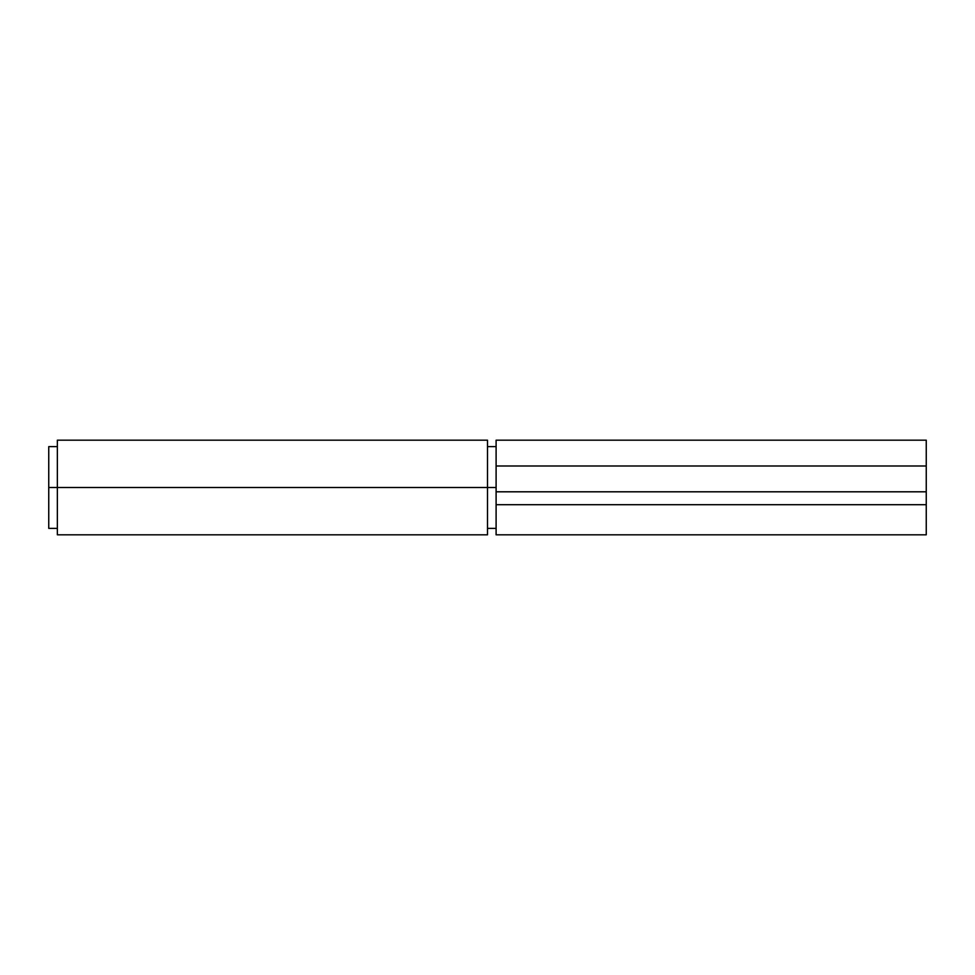 <?xml version="1.0" encoding="UTF-8"?>
<svg xmlns="http://www.w3.org/2000/svg" width="975" height="975" viewBox="0 0 975 975"><rect width="100%" height="100%" fill="white"/><g stroke="black" fill="none" stroke-linecap="round" stroke-linejoin="round"><path stroke-width="1.46" d="M926.25 440.298L926.25 465.989L926.25 440.188L496.104 440.188L496.104 534.812L926.25 534.812L926.25 504.709L926.25 534.812M496.104 440.298L496.104 465.989L926.25 465.989L926.25 504.709L926.25 491.802L496.104 491.802L496.104 504.709L926.25 504.709L496.104 504.709L496.104 534.812M926.25 465.989L496.104 465.989L496.104 491.802L926.25 491.802L926.25 465.989M487.5 440.298L487.5 534.812L487.5 487.5L496.104 487.5L57.354 487.5L57.354 534.812L57.354 487.5L48.75 487.5L48.75 528.365L48.75 446.635L48.75 487.5L487.5 487.5L487.5 440.188L57.354 440.188L57.354 487.5L57.354 440.298M57.354 528.365L48.75 528.365M496.104 528.365L487.5 528.365M487.5 534.812L57.354 534.812M496.104 446.635L487.5 446.635M57.354 446.635L48.75 446.635"/></g></svg>
